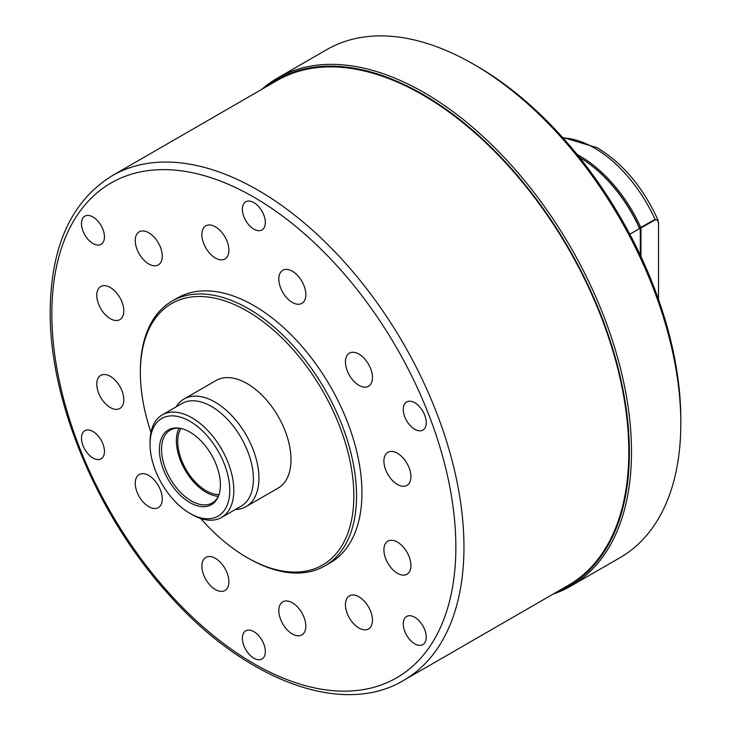 <?xml version="1.0" encoding="UTF-8"?>
<svg xmlns="http://www.w3.org/2000/svg" width="731" height="731" viewBox="0 0 731 731"><rect width="100%" height="100%" fill="white"/><g stroke="black" fill="none" stroke-linecap="round" stroke-linejoin="round"><path stroke-width="1.1" d="M151.153 434.177A56.369 32.548 -120 0 0 150.047 444.302A56.369 32.548 -120 0 0 189.905 513.345A56.369 32.548 -120 0 0 228.657 500.452A56.369 32.548 -120 0 0 199.225 427.946A56.369 32.548 -120 0 0 151.153 434.177M150.047 444.302L150.047 441.963A59.238 34.202 60 0 1 151.207 431.327A59.238 34.202 60 0 1 162.309 414.852A59.238 34.202 60 0 1 212.401 435.777A59.238 34.202 60 0 1 232.65 500.973A59.238 34.202 60 0 1 221.548 517.447A59.238 34.202 60 0 1 191.924 514.514L189.905 513.345M180.849 428.457A40.123 23.164 -120 0 0 178.528 434.369A40.123 23.164 -120 0 0 188.561 473.56A40.123 23.164 -120 0 0 219.035 494.585M235.327 509.489A62.098 35.856 -120 0 0 246.082 506.592A62.098 35.856 -120 0 0 257.723 489.313A62.098 35.856 -120 0 0 236.497 420.965A62.098 35.856 -120 0 0 183.984 399.025A62.098 35.856 -120 0 0 176.089 406.893M221.548 517.447L241.139 506.135A59.238 34.202 -120 0 0 252.241 489.66A59.238 34.202 -120 0 0 231.992 424.464A59.238 34.202 -120 0 0 181.9 403.539L162.309 414.852M219.565 492.676A43.138 24.909 -120 0 0 210.044 452.48A43.138 24.909 -120 0 0 179.022 428.128A43.138 24.909 -120 0 0 160.244 441.953A43.138 24.909 -120 0 0 180.877 495.755A43.138 24.909 -120 0 0 218.395 496.34A43.138 24.909 -120 0 0 219.565 492.676M179.844 428.256A42.042 24.269 -120 0 0 170.232 430.13A42.042 24.269 -120 0 0 162.355 441.826A42.042 24.269 -120 0 0 176.719 488.098A42.042 24.269 -120 0 0 212.273 502.946A42.042 24.269 -120 0 0 218.697 495.563M179.022 428.192A42.042 24.269 -120 0 0 177.213 433.245A42.042 24.269 -120 0 0 187.163 473.46A42.042 24.269 -120 0 0 218.35 496.303M110.29 287.493A19.107 11.029 -120 0 0 100.741 286.543A19.107 11.029 -120 0 0 97.808 301.857A19.107 11.029 -120 0 0 110.29 318.689A19.107 11.029 -120 0 0 119.847 319.639A19.107 11.029 -120 0 0 122.781 304.324A19.107 11.029 -120 0 0 110.29 287.493M148.758 232.76A19.107 11.029 -120 0 0 139.21 231.818A19.107 11.029 -120 0 0 136.277 247.124A19.107 11.029 -120 0 0 148.758 263.964A19.107 11.029 -120 0 0 158.316 264.914A19.107 11.029 -120 0 0 161.24 249.6A19.107 11.029 -120 0 0 148.758 232.76M215.389 226.811A19.107 11.029 -120 0 0 205.831 225.861A19.107 11.029 -120 0 0 202.907 241.175A19.107 11.029 -120 0 0 215.389 258.016A19.107 11.029 -120 0 0 224.947 258.957A19.107 11.029 -120 0 0 227.871 243.651A19.107 11.029 -120 0 0 215.389 226.811M292.327 271.228A19.107 11.029 -120 0 0 282.769 270.287A19.107 11.029 -120 0 0 279.845 285.593A19.107 11.029 -120 0 0 292.327 302.433A19.107 11.029 -120 0 0 301.876 303.383A19.107 11.029 -120 0 0 304.809 288.069A19.107 11.029 -120 0 0 292.327 271.228M358.948 354.115A19.107 11.029 -120 0 0 349.4 353.164A19.107 11.029 -120 0 0 346.467 368.479A19.107 11.029 -120 0 0 358.948 385.319A19.107 11.029 -120 0 0 368.506 386.26A19.107 11.029 -120 0 0 371.43 370.955A19.107 11.029 -120 0 0 358.948 354.115M397.417 453.257A19.107 11.029 -120 0 0 387.869 452.315A19.107 11.029 -120 0 0 384.935 467.621A19.107 11.029 -120 0 0 397.417 484.461A19.107 11.029 -120 0 0 406.975 485.411A19.107 11.029 -120 0 0 409.899 470.097A19.107 11.029 -120 0 0 397.417 453.257M397.417 542.091A19.107 11.029 -120 0 0 387.869 541.15A19.107 11.029 -120 0 0 384.935 556.465A19.107 11.029 -120 0 0 397.417 573.296A19.107 11.029 -120 0 0 406.975 574.246A19.107 11.029 -120 0 0 409.899 558.932A19.107 11.029 -120 0 0 397.417 542.091M358.948 596.825A19.107 11.029 -120 0 0 349.4 595.875A19.107 11.029 -120 0 0 346.467 611.189A19.107 11.029 -120 0 0 358.948 628.03A19.107 11.029 -120 0 0 368.506 628.971A19.107 11.029 -120 0 0 371.43 613.656A19.107 11.029 -120 0 0 358.948 596.825M292.327 602.773A19.107 11.029 -120 0 0 282.769 601.823A19.107 11.029 -120 0 0 279.845 617.138A19.107 11.029 -120 0 0 292.327 633.978A19.107 11.029 -120 0 0 301.876 634.919A19.107 11.029 -120 0 0 304.809 619.614A19.107 11.029 -120 0 0 292.327 602.773M215.389 558.356A19.107 11.029 -120 0 0 205.831 557.406A19.107 11.029 -120 0 0 202.907 572.72A19.107 11.029 -120 0 0 215.389 589.561A19.107 11.029 -120 0 0 224.947 590.502A19.107 11.029 -120 0 0 227.871 575.196A19.107 11.029 -120 0 0 215.389 558.356M148.758 475.47A19.107 11.029 -120 0 0 139.21 474.52A19.107 11.029 -120 0 0 136.277 489.834A19.107 11.029 -120 0 0 148.758 506.674A19.107 11.029 -120 0 0 158.316 507.625A19.107 11.029 -120 0 0 161.24 492.31A19.107 11.029 -120 0 0 148.758 475.47M110.29 376.328A19.107 11.029 -120 0 0 100.741 375.378A19.107 11.029 -120 0 0 97.808 390.692A19.107 11.029 -120 0 0 110.29 407.532A19.107 11.029 -120 0 0 119.847 408.474A19.107 11.029 -120 0 0 122.781 393.168A19.107 11.029 -120 0 0 110.29 376.328M92.965 216.979A16.246 9.375 -120 0 0 84.842 216.175A16.246 9.375 -120 0 0 82.356 229.187A16.246 9.375 -120 0 0 92.965 243.505A16.246 9.375 -120 0 0 101.088 244.309A16.246 9.375 -120 0 0 103.574 231.288A16.246 9.375 -120 0 0 92.965 216.979M253.858 202.606A16.246 9.375 -120 0 0 245.735 201.802A16.246 9.375 -120 0 0 243.249 214.823A16.246 9.375 -120 0 0 253.858 229.132A16.246 9.375 -120 0 0 261.981 229.936A16.246 9.375 -120 0 0 264.467 216.924A16.246 9.375 -120 0 0 253.858 202.606M253.858 631.657A16.246 9.375 -120 0 0 245.735 630.853A16.246 9.375 -120 0 0 243.249 643.865A16.246 9.375 -120 0 0 253.858 658.183A16.246 9.375 -120 0 0 261.981 658.987A16.246 9.375 -120 0 0 264.467 645.966A16.246 9.375 -120 0 0 253.858 631.657M414.751 617.284A16.246 9.375 -120 0 0 406.628 616.48A16.246 9.375 -120 0 0 404.142 629.501A16.246 9.375 -120 0 0 414.751 643.81A16.246 9.375 -120 0 0 422.874 644.614A16.246 9.375 -120 0 0 425.36 631.602A16.246 9.375 -120 0 0 414.751 617.284M414.751 402.763A16.246 9.375 -120 0 0 406.628 401.959A16.246 9.375 -120 0 0 404.142 414.97A16.246 9.375 -120 0 0 414.751 429.28A16.246 9.375 -120 0 0 422.874 430.084A16.246 9.375 -120 0 0 425.36 417.072A16.246 9.375 -120 0 0 414.751 402.763M92.965 431.5A16.246 9.375 -120 0 0 84.842 430.696A16.246 9.375 -120 0 0 82.356 443.717A16.246 9.375 -120 0 0 92.965 458.026A16.246 9.375 -120 0 0 101.088 458.83A16.246 9.375 -120 0 0 103.574 445.819A16.246 9.375 -120 0 0 92.965 431.5M277.049 80.529A291.395 168.24 60 0 1 501.603 158.59A291.395 168.24 60 0 1 628.797 451.849A291.395 168.24 60 0 1 568.453 585.248L403.613 680.415A291.395 168.24 60 0 0 463.957 547.016A291.395 168.24 60 0 0 336.763 253.767A291.395 168.24 60 0 0 112.208 175.696L277.049 80.529M150.97 432.377A150.951 87.153 60 0 1 140.361 372.664L140.361 371.11A152.861 88.259 60 0 1 172.023 301.126A152.861 88.259 60 0 1 289.814 342.081A152.861 88.259 60 0 1 356.545 495.92A152.861 88.259 60 0 1 324.884 565.904A152.861 88.259 60 0 1 248.449 558.329L247.096 557.552A150.951 87.153 60 0 1 200.696 518.507M172.023 301.126L177.423 298.01A152.861 88.259 60 0 1 295.223 338.965A152.861 88.259 60 0 1 361.946 492.804A152.861 88.259 60 0 1 330.284 562.779L324.884 565.904M140.361 372.664A150.951 87.153 60 0 1 247.096 311.04A150.951 87.153 60 0 1 353.841 495.92A150.951 87.153 60 0 1 247.096 557.552M183.984 399.025L216.047 380.513A62.098 35.856 60 0 1 263.909 397.152A62.098 35.856 60 0 1 291.011 459.644A62.098 35.856 60 0 1 278.155 488.08L246.082 506.592M658.521 299.518L658.521 224.993C658.741 221.319 657.617 219.592 655.15 219.83L640.959 228.017L639.607 228.017A104.14 60.125 -120 0 0 579.482 157.366L579.482 157.366A104.14 60.125 60 0 1 640.283 229.534L640.283 255.137M579.436 157.339L579.436 157.339A105.09 60.673 60 0 1 639.607 228.547L640.283 229.534M629.82 234.203L639.607 228.547M640.84 227.798L640.84 227.496A105.09 60.673 -120 0 0 580.158 156.196A105.09 60.673 -120 0 0 577.188 154.552M640.84 227.496L655.022 219.309L658.092 220.333L658.521 224.207M640.959 228.017L640.959 256.572M266.194 86.788A292.208 168.706 60 0 1 422.746 94.299A292.208 168.706 60 0 1 616.452 361.671A292.208 168.706 60 0 1 557.598 591.507M261.689 89.392A293.314 169.345 60 0 1 277.451 78.089A293.314 169.345 60 0 1 424.099 92.618A293.314 169.345 60 0 1 615.712 351.081A293.314 169.345 60 0 1 570.756 586.116A293.314 169.345 60 0 1 553.084 594.111M680.817 423.377L680.817 419.475A288.535 166.586 60 0 0 476.795 66.092L473.423 64.145A293.314 169.345 60 0 1 473.423 64.145A293.314 169.345 60 0 1 680.817 423.377A293.314 169.345 60 0 1 620.071 557.643L570.756 586.116M277.451 78.089L326.766 49.617A293.314 169.345 60 0 1 473.414 64.145L476.795 66.092M51.855 313.773A285.666 164.932 60 0 1 253.858 197.151A285.666 164.932 60 0 1 455.852 547.016A285.666 164.932 60 0 1 253.858 663.638A285.666 164.932 60 0 1 51.855 313.773M655.15 219.83L655.022 219.309A105.09 60.673 -120 0 0 594.349 148A105.09 60.673 -120 0 0 562.989 137.912M112.208 175.696C71.483 200.952 50.804 246.201 50.183 311.433C49.37 400.743 96.748 514.496 166.951 592.503C242.939 679.483 341.706 717.668 403.613 680.415M562.514 137.382L597.209 147.717C623.104 163.516 643.399 187.721 658.092 220.342"/></g></svg>
